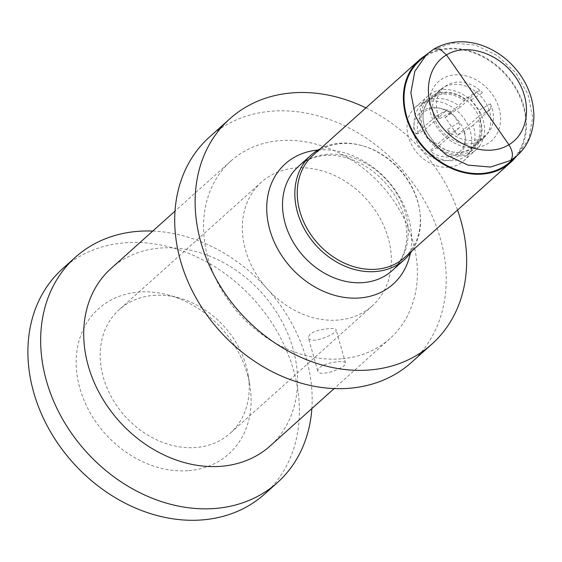 <?xml version="1.0" encoding="UTF-8"?>
<svg xmlns="http://www.w3.org/2000/svg" width="562" height="562" viewBox="0 0 562 562"><rect width="100%" height="100%" fill="white"/><g stroke="black" fill="none" stroke-linecap="round" stroke-linejoin="round"><path stroke-width="0.42" stroke-dasharray="2.81 2.11" d="M188.909 470.619A97.514 78.483 48.1 0 0 249.9 385.49A97.514 78.483 48.1 0 0 168.937 295.183A97.514 78.483 48.1 0 0 138.4 292.107A97.514 78.483 48.1 0 0 79.902 388.405A97.514 78.483 48.1 0 0 188.909 470.619M153.194 295.415A83.064 66.857 -131.9 0 1 179.215 298.036A83.064 66.857 -131.9 0 1 248.179 374.966A83.064 66.857 -131.9 0 1 230.16 433.302A83.064 66.857 -131.9 0 1 124.926 416.077A83.064 66.857 -131.9 0 1 119.263 309.599A83.064 66.857 -131.9 0 1 153.194 295.415M510.261 161.814A67.897 54.647 48.1 0 0 508.975 78.757A67.897 54.647 48.1 0 0 426.354 55.729A67.897 54.647 48.1 0 0 419.61 60.71M425.56 55.371A68.62 55.231 -131.9 0 1 447.162 48.451A68.62 55.231 -131.9 0 1 514.363 85.312A68.62 55.231 -131.9 0 1 516.211 156.482M320.375 148.698A70.067 56.397 -131.9 0 1 339.553 143.268A70.067 56.397 -131.9 0 1 361.499 145.474A70.067 56.397 -131.9 0 1 419.666 210.364A70.067 56.397 -131.9 0 1 411.988 250.884M312.999 155.316A68.62 55.231 -131.9 0 1 341.029 143.598A68.62 55.231 -131.9 0 1 362.525 145.762A68.62 55.231 -131.9 0 1 419.498 209.31A68.62 55.231 -131.9 0 1 404.612 257.501M365.918 107.876A151.326 121.799 -131.9 0 1 457.524 210.062M209.45 137.072A151.326 121.799 -131.9 0 1 271.27 111.234A151.326 121.799 -131.9 0 1 425.041 201.849A151.326 121.799 -131.9 0 1 411.475 362.42M341.338 358.837A119.179 95.926 -131.9 0 1 220.227 287.47A119.179 95.926 -131.9 0 1 230.912 161.006A119.179 95.926 -131.9 0 1 279.595 140.655A119.179 95.926 -131.9 0 1 400.706 212.022A119.179 95.926 -131.9 0 1 390.021 338.486A119.179 95.926 -131.9 0 1 341.338 358.837M152.745 231.073A151.326 121.799 -131.9 0 1 311.861 408.56M111.065 268.446A119.179 95.926 -131.9 0 1 159.756 248.095A119.179 95.926 -131.9 0 1 280.86 319.462A119.179 95.926 -131.9 0 1 270.182 445.926M62.642 268.685A151.326 121.799 -131.9 0 1 124.462 242.847A151.326 121.799 -131.9 0 1 278.232 333.47A151.326 121.799 -131.9 0 1 264.667 494.033M295.338 167.982A83.064 66.857 -131.9 0 1 379.75 217.726A83.064 66.857 -131.9 0 1 372.304 305.868A83.064 66.857 -131.9 0 1 267.069 288.65A83.064 66.857 -131.9 0 1 261.407 182.172A83.064 66.857 -131.9 0 1 295.338 167.982M328.791 328.644C316.504 329.732 309.662 332.676 308.271 337.467C309.627 345.546 338.141 333.673 336.069 329.599C335.626 328.559 333.203 328.243 328.791 328.644M338.141 361.696C342.553 361.324 345.005 361.731 345.497 362.912C347.674 367.351 318.858 378.156 317.699 370.779C318.759 366.361 325.166 363.375 336.912 361.816L338.141 361.696M426.755 54.338L433.997 48.985M433.372 49.435L453.141 43.084L475.48 45.143L497.335 55.554L515.726 72.709L528.006 94.353L532.628 117.465L528.814 138.828L517.209 155.548M490.345 103.858A31.781 25.578 -131.9 0 1 486.151 134.929A31.781 25.578 -131.9 0 1 447.24 129.773C449.08 131.705 449.558 133.278 448.659 134.487L428.581 152.07A33.952 27.327 48.1 0 0 467.17 154.852A33.952 27.327 48.1 0 0 473.099 125.305L490.542 108.866L490.956 106.415L490.345 103.858L478.655 110.545C480.032 112.8 480.215 114.557 479.203 115.807L490.001 109.632M473.099 125.305L464.479 131.276L457.503 135.266L445.188 117.542L467.591 97.732L469.122 97.985L470.717 99.214L478.655 110.545M415.915 133.847L418.156 133.594L425.132 129.604L437.447 147.328L459.147 127.869C460.159 126.612 459.976 124.862 458.599 122.607L450.949 111.62L448.469 109.822L447.092 109.962L436.042 116.327C437.25 115.568 438.409 116.348 439.526 118.666A31.781 25.578 -131.9 0 1 443.72 87.595A31.781 25.578 -131.9 0 1 482.632 92.751C480.587 90.995 478.838 90.573 477.384 91.473L460.44 107.075A33.952 27.327 48.1 0 0 421.851 104.293A33.952 27.327 48.1 0 0 415.915 133.847L436.295 116.144M475.227 147.623A39.726 31.978 -131.9 0 1 430.815 114.135A39.726 31.978 -131.9 0 1 454.644 74.901A39.726 31.978 -131.9 0 1 499.056 108.389A39.726 31.978 -131.9 0 1 475.227 147.623M477.595 91.311L466.889 98.09M437.447 147.328L430.668 151.6L428.581 152.07M425.132 129.604L446.839 110.145M457.503 135.266L479.203 115.807M445.188 117.542L460.44 107.075M478.515 119.931A31.781 25.578 -131.9 0 1 472.747 146.942A31.781 25.578 -131.9 0 1 437.166 144.785M480.124 119.011A33.952 27.327 -131.9 0 1 474.195 148.558A33.952 27.327 -131.9 0 1 435.606 145.776M418.156 133.594A26.723 21.511 -131.9 0 1 426.129 110.581A26.723 21.511 -131.9 0 1 451.967 113.271M464.479 131.276A26.723 21.511 -131.9 0 1 456.506 154.29A26.723 21.511 -131.9 0 1 430.668 151.6M424.549 126.626A31.781 25.578 -131.9 0 1 430.316 99.615A31.781 25.578 -131.9 0 1 465.891 101.771M422.94 127.553A33.952 27.327 -131.9 0 1 428.869 97.999A33.952 27.327 -131.9 0 1 467.458 100.781M431.918 107.707A28.894 23.253 -131.9 0 1 464.219 132.063A28.894 23.253 -131.9 0 1 446.888 160.599A28.894 23.253 -131.9 0 1 414.587 136.243A28.894 23.253 -131.9 0 1 431.918 107.707M448.757 167.209A36.116 29.069 -131.9 0 1 412.058 145.579A36.116 29.069 -131.9 0 1 415.297 107.258A36.116 29.069 -131.9 0 1 461.051 114.746A36.116 29.069 -131.9 0 1 463.51 161.041A36.116 29.069 -131.9 0 1 448.757 167.209M461.521 155.765A36.116 29.069 -131.9 0 1 424.823 134.135A36.116 29.069 -131.9 0 1 428.061 95.814A36.116 29.069 -131.9 0 1 473.815 103.303A36.116 29.069 -131.9 0 1 476.281 149.597A36.116 29.069 -131.9 0 1 461.521 155.765M443.748 92.955A32.505 26.161 -131.9 0 1 476.78 112.421A32.505 26.161 -131.9 0 1 473.864 146.907A32.505 26.161 -131.9 0 1 432.691 140.17A32.505 26.161 -131.9 0 1 430.471 98.505A32.505 26.161 -131.9 0 1 443.748 92.955M433.829 116.475A32.505 26.161 48.1 0 0 455.403 141.21A32.505 26.161 48.1 0 0 483.439 138.322A32.505 26.161 48.1 0 0 486.355 103.837A32.505 26.161 48.1 0 0 453.323 84.37A32.505 26.161 48.1 0 0 440.046 89.92A32.505 26.161 48.1 0 0 433.829 116.475M327.225 154.318A70.067 56.397 48.1 0 0 298.598 166.282C305.496 160.086 314.193 156.489 324.688 155.491C332.662 154.81 341.015 155.92 349.74 158.807C367.829 165.172 382.589 176.967 394.011 194.185C402.048 206.978 406.277 219.967 406.712 233.139C407.295 245.404 403.551 260.08 392.143 270.624A70.067 56.397 48.1 0 0 398.423 196.278A70.067 56.397 48.1 0 0 327.225 154.318M317.944 150.061A80.788 65.023 -131.9 0 1 318.275 150.033A80.788 65.023 -131.9 0 1 410.372 253.16M471.272 99.917L482.632 92.751M439.526 118.666L451.216 111.979M458.599 122.607L447.24 129.773M448.659 134.487L459.147 127.869M179.215 298.036L168.937 295.183M248.179 374.966L249.9 385.49M362.525 145.762L361.499 145.474M419.498 209.31L419.666 210.364M261.407 182.172L119.263 309.599M372.304 305.868L230.16 433.302M345.497 362.912L336.069 329.599M317.699 370.779L308.271 337.467M230.912 161.006L175.028 211.101M390.021 338.486L334.137 388.588M436.231 116.179L447.099 109.962M467.092 97.936L477.637 91.283M472.747 146.942L486.151 134.929M467.17 154.852L474.195 148.558M430.316 99.615L443.72 87.595M421.851 104.293L428.869 97.999M463.51 161.041L476.281 149.597M415.297 107.258L428.061 95.814M440.046 89.92L430.471 98.505M483.439 138.322L473.864 146.907"/><path stroke-width="0.84" d="M426.635 54.416L419.61 60.71A67.897 54.647 48.1 0 0 413.527 132.751A67.897 54.647 48.1 0 0 482.519 173.412A67.897 54.647 48.1 0 0 510.261 161.814L517.279 155.526M516.211 156.482A68.62 55.231 -131.9 0 1 510.739 162.355A68.62 55.231 -131.9 0 1 482.709 174.072A68.62 55.231 -131.9 0 1 412.979 132.983A68.62 55.231 -131.9 0 1 419.133 60.169A68.62 55.231 -131.9 0 1 425.56 55.371M411.988 250.884A70.067 56.397 -131.9 0 1 404.471 259.567A70.067 56.397 -131.9 0 1 315.711 245.046A70.067 56.397 -131.9 0 1 310.934 155.231A70.067 56.397 -131.9 0 1 320.375 148.698M510.739 162.355L404.612 257.501A68.62 55.231 -131.9 0 1 317.678 243.276A68.62 55.231 -131.9 0 1 312.999 155.316L419.133 60.169M457.524 210.062A151.326 121.799 -131.9 0 1 431.904 344.106A151.326 121.799 -131.9 0 1 240.199 312.739A151.326 121.799 -131.9 0 1 229.879 118.758A151.326 121.799 -131.9 0 1 291.699 92.92A151.326 121.799 -131.9 0 1 365.918 107.876M431.904 344.106L411.475 362.42A151.326 121.799 -131.9 0 1 219.777 331.046A151.326 121.799 -131.9 0 1 209.45 137.072L229.879 118.758M311.861 408.56A151.326 121.799 -131.9 0 1 277.431 482.589A151.326 121.799 -131.9 0 1 85.733 451.223A151.326 121.799 -131.9 0 1 75.406 257.241A151.326 121.799 -131.9 0 1 137.226 231.403A151.326 121.799 -131.9 0 1 152.745 231.073M334.137 388.588L270.182 445.926A119.179 95.926 -131.9 0 1 119.193 421.219A119.179 95.926 -131.9 0 1 111.065 268.446L175.028 211.101M277.431 482.589L264.667 494.033A151.326 121.799 -131.9 0 1 72.962 462.667A151.326 121.799 -131.9 0 1 62.642 268.685L75.406 257.241M517.061 155.681C527.718 146.183 533.331 133.089 533.9 116.383C533.738 101.743 529.235 87.932 520.391 74.95C509.825 60.162 496.288 50.053 479.779 44.63C463.165 39.712 447.914 41.159 434.012 48.971L440.123 49.147L446.509 54.921C425.708 67.11 422.245 99.123 439.133 123.106C455.705 147.279 488.462 157.423 508.898 144.715C529.334 132.85 532.474 101.118 515.593 77.135C499.014 52.969 466.579 42.536 446.509 54.921L508.898 144.715C512.93 151.382 513.478 156.643 510.542 160.5L490.549 167.047L468.041 165.137L446.088 154.817L427.654 137.704L415.395 116.039L410.85 92.863L414.805 71.374L426.607 54.472M517.054 155.688L510.542 160.5M310.934 155.231L298.598 166.282A70.067 56.397 48.1 0 0 303.382 256.096A70.067 56.397 48.1 0 0 392.143 270.624L404.471 259.567M410.372 253.16A80.788 65.023 -131.9 0 1 337.207 296.005A80.788 65.023 -131.9 0 1 267.386 218.126A80.788 65.023 -131.9 0 1 317.944 150.061M433.99 48.985L426.741 54.352"/></g></svg>

